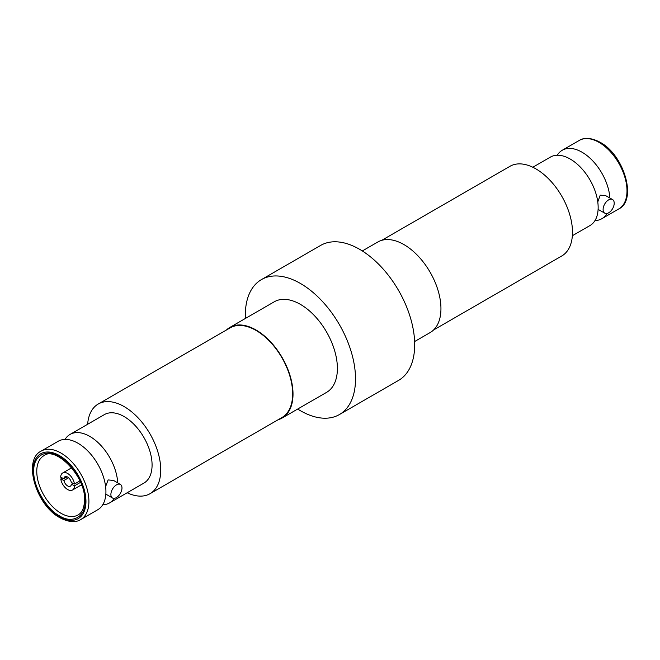 <?xml version="1.0" encoding="UTF-8"?>
<svg xmlns="http://www.w3.org/2000/svg" width="660" height="660" viewBox="0 0 660 660"><rect width="100%" height="100%" fill="white"/><g stroke="black" fill="none" stroke-linecap="round" stroke-linejoin="round"><path stroke-width="0.99" d="M80.726 519.568L97.746 509.751A39.542 22.828 -120 0 0 103.801 478.063A39.542 22.828 -120 0 0 77.971 443.223A39.542 22.828 -120 0 0 58.204 441.26L41.192 451.085A39.542 22.828 60 0 1 60.959 453.049A39.542 22.828 60 0 1 86.79 487.888A39.542 22.828 60 0 1 80.726 519.568C78.111 521.342 71.288 523.809 59.912 517.72C35.97 505.222 22.58 459.863 41.192 451.085M120.409 484.473A7.846 4.488 -59.5 0 1 121.531 490.735A7.846 4.488 -59.5 0 1 116.383 497.607A7.846 4.488 -59.5 0 1 112.456 497.995A7.846 4.488 -59.5 0 1 111.334 491.741A7.846 4.488 -59.5 0 1 116.482 484.861A7.846 4.488 -59.5 0 1 120.409 484.473L113.553 480.439L108.1 479.927L105.617 486.593M557.246 155.232A39.542 22.828 60 0 1 562.254 150.249A39.542 22.828 60 0 1 582.029 152.213A39.542 22.828 60 0 1 609.898 198.033M606.986 213.452A39.542 22.828 60 0 1 601.796 218.74A39.542 22.828 60 0 1 594.973 220.58M612.521 199.518A7.846 4.571 -60.5 0 1 613.808 205.829A7.846 4.571 -60.5 0 1 608.71 212.776A7.846 4.571 -60.5 0 1 604.791 213.172A7.846 4.571 -60.5 0 1 603.504 206.852A7.846 4.571 -60.5 0 1 608.602 199.906A7.846 4.571 -60.5 0 1 612.521 199.518L605.632 195.616L600.22 195.154L597.779 201.968M150.01 493.705L281.927 417.541A51.777 29.898 -120 0 0 289.864 376.051A51.777 29.898 -120 0 0 256.039 330.429A51.777 29.898 -120 0 0 230.142 327.863L98.233 404.019A51.777 29.898 60 0 1 124.121 406.585A51.777 29.898 60 0 1 157.954 452.215A51.777 29.898 60 0 1 150.01 493.705A51.777 29.898 60 0 1 127.182 492.756M80.528 482.353L74.563 485.801L71.428 484.242L73.029 483.318M71.428 484.242A5.437 3.143 60 0 1 70.331 486.197A5.437 3.143 60 0 1 67.617 485.925A5.437 3.143 60 0 1 63.904 480.496L60.769 478.937L62.362 478.021M74.563 485.801A9.834 5.676 60 0 1 72.534 490.001A9.834 5.676 60 0 1 67.617 489.514A9.834 5.676 60 0 1 60.769 478.937M74.465 484.036L71.329 482.476A5.437 3.143 60 0 0 64.894 476.776A5.437 3.143 60 0 0 63.797 478.731L60.671 477.172A9.834 5.676 60 0 1 62.7 472.972A9.834 5.676 60 0 1 67.617 473.459A9.834 5.676 60 0 1 74.465 484.036L79.885 480.901M33.817 471.364C32.785 455.821 46.753 447.884 59.722 456.687C72.509 463.048 86.138 486.799 85.148 500.998C86.171 516.549 72.204 524.486 59.235 515.683C46.456 509.322 32.819 485.562 33.817 471.364M65.026 439.42A39.542 22.828 60 0 1 70.034 434.437A39.542 22.828 60 0 1 89.801 436.392A39.542 22.828 60 0 1 117.711 482.889M70.034 434.437L104.354 414.62A39.542 22.828 60 0 1 124.121 416.575A39.542 22.828 60 0 1 149.952 451.423A39.542 22.828 60 0 1 143.896 483.103L109.568 502.92A39.542 22.828 60 0 1 102.754 504.768M114.32 498.341A39.542 22.828 60 0 1 109.568 502.92M226.454 329.992A52.305 30.195 60 0 1 229.886 327.409A52.305 30.195 60 0 1 256.039 330A52.305 30.195 60 0 1 290.202 376.084A52.305 30.195 60 0 1 282.183 417.995A52.305 30.195 60 0 1 278.231 419.677M229.886 327.409L274.263 301.785A52.305 30.195 60 0 1 300.415 304.375A52.305 30.195 60 0 1 334.579 350.468A52.305 30.195 60 0 1 326.568 392.378L282.183 417.995M245.38 318.466A77.929 44.995 60 0 1 261.451 279.592A77.929 44.995 60 0 1 300.415 283.453A77.929 44.995 60 0 1 351.326 352.126A77.929 44.995 60 0 1 339.38 414.571A77.929 44.995 60 0 1 300.415 410.71A77.929 44.995 60 0 1 297.676 409.051M261.451 279.592L320.62 245.429A77.929 44.995 60 0 1 359.584 249.29A77.929 44.995 60 0 1 410.495 317.963A77.929 44.995 60 0 1 398.549 380.407L339.38 414.571M362.323 250.948L377.817 242.005A52.305 30.195 60 0 1 403.961 244.596A52.305 30.195 60 0 1 438.133 290.68A52.305 30.195 60 0 1 430.114 332.59L414.62 341.534M572.36 235.727L589.966 225.563A39.542 22.828 -120 0 0 596.029 193.883A39.542 22.828 -120 0 0 570.199 159.035A39.542 22.828 -120 0 0 550.432 157.08L532.818 167.244M433.546 330.008L561.767 255.981A51.777 29.898 -120 0 0 569.704 214.492A51.777 29.898 -120 0 0 535.879 168.861A51.777 29.898 -120 0 0 509.99 166.295L381.769 240.322M87.64 424.273A51.777 29.898 60 0 1 98.233 404.019M63.797 478.731L67.138 476.8M68.615 477.774L63.904 480.496M60.959 513.257A34.204 19.75 60 0 1 36.77 471.364A34.204 19.75 60 0 1 43.857 455.705C55.168 445.855 86.031 476.207 84.529 500.148C84.29 507.763 82.129 512.696 78.061 514.948A34.204 19.75 60 0 1 60.959 513.257M59.482 455.606A37.447 21.623 60 0 1 85.957 501.468A37.447 21.623 60 0 1 59.482 516.764A37.447 21.623 60 0 1 33 470.893A37.447 21.623 60 0 1 59.482 455.606M618.808 208.915A39.542 22.828 -120 0 0 624.871 177.226A39.542 22.828 -120 0 0 599.041 142.387A39.542 22.828 -120 0 0 579.274 140.431C581.889 138.658 588.712 136.191 600.088 142.28C624.03 154.778 637.42 200.137 618.808 208.915L601.796 218.74M72.534 490.001L81.51 484.819M598.108 209.385L604.791 213.172M562.254 150.249L579.274 140.431M105.847 494.109L112.456 497.995M81.848 485.752L81.015 485.108M71.181 468.072L71.032 467.024M62.7 472.972L71.676 467.791"/></g></svg>
